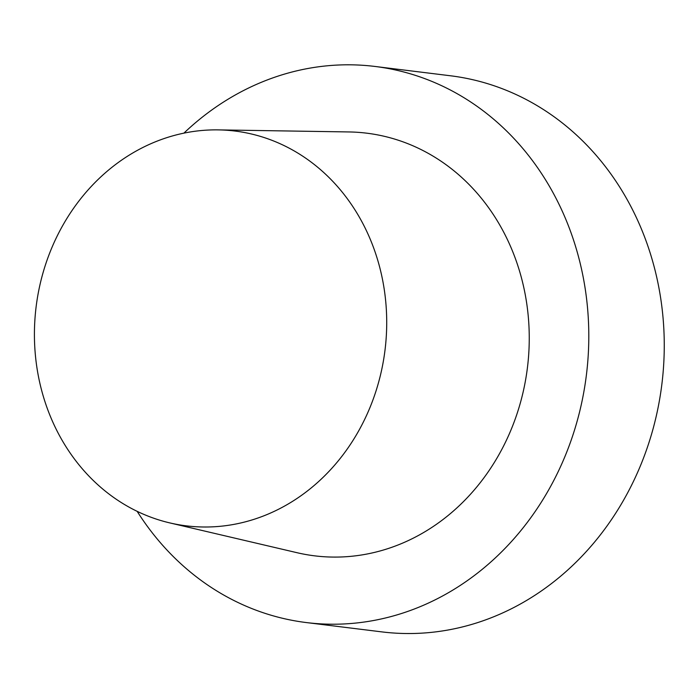<?xml version="1.0" encoding="UTF-8"?>
<svg xmlns="http://www.w3.org/2000/svg" width="698" height="698" viewBox="0 0 698 698"><rect width="100%" height="100%" fill="white"/><g stroke="black" fill="none" stroke-linecap="round" stroke-linejoin="round"><path stroke-width="1.05" d="M640.572 226.981A280.168 247.598 -83 0 0 450.489 75.777L375.027 66.458A280.168 247.598 -83 0 0 183.879 133.161A280.168 247.598 -83 0 1 375.027 66.458A280.168 247.598 -83 0 1 565.11 217.654A280.168 247.598 -83 0 0 375.027 66.458L450.489 75.777A280.168 247.598 -83 0 1 640.572 226.981A280.168 247.598 -83 0 1 615.968 512.777A280.168 247.598 -83 0 1 381.797 631.882A280.168 247.598 -83 0 0 615.968 512.777A280.168 247.598 -83 0 0 640.572 226.981M511.25 248.095A212.934 188.181 -83 0 0 349 131.948A212.934 188.181 -83 0 1 511.25 248.095A212.934 188.181 -83 0 1 487.082 473.462A212.934 188.181 -83 0 1 297.025 552.703A212.934 188.181 -83 0 0 487.082 473.462A212.934 188.181 -83 0 0 511.25 248.095M137.166 511.355A280.168 247.598 -83 0 0 306.335 622.564A280.168 247.598 -83 0 0 540.505 503.459A280.168 247.598 -83 0 0 565.11 217.654A280.168 247.598 -83 0 1 540.505 503.459A280.168 247.598 -83 0 1 306.335 622.564A280.168 247.598 -83 0 1 137.166 511.355M51.251 418.495A198.895 175.774 97 0 1 218.343 129.889A198.895 175.774 97 0 1 385.026 349.986A198.895 175.774 97 0 1 169.797 522.907A198.895 175.774 97 0 1 51.251 418.495A198.895 175.774 97 0 1 218.343 129.889A198.895 175.774 97 0 1 385.026 349.986A198.895 175.774 97 0 1 169.797 522.907A198.895 175.774 97 0 1 51.251 418.495M381.797 631.882L306.335 622.564L381.797 631.882M169.797 522.907L297.025 552.703L169.797 522.907M218.343 129.889L349 131.948L218.343 129.889"/></g></svg>
